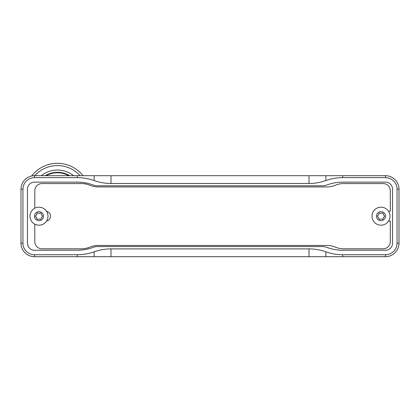 <?xml version="1.0" encoding="UTF-8"?>
<svg xmlns="http://www.w3.org/2000/svg" width="420" height="420" viewBox="0 0 420 420"><rect width="100%" height="100%" fill="white"/><g stroke="black" fill="none" stroke-linecap="round" stroke-linejoin="round"><path stroke-width="0.63" d="M379.874 213.055A0.788 0.788 0 0 0 378.851 213.644L378.667 214.552A0.788 0.788 0 0 1 378.42 214.982L377.727 215.597A0.788 0.788 0 0 0 377.727 216.778L378.42 217.392A0.788 0.788 0 0 1 378.667 217.822L378.851 218.731A0.788 0.788 0 0 0 379.874 219.319L380.751 219.025A0.788 0.788 0 0 1 381.25 219.025L382.127 219.319A0.788 0.788 0 0 0 383.145 218.731L383.334 217.822A0.788 0.788 0 0 1 383.581 217.392L384.274 216.778A0.788 0.788 0 0 0 384.274 215.597L383.581 214.982A0.788 0.788 0 0 1 383.334 214.552L383.145 213.644A0.788 0.788 0 0 0 382.127 213.055L381.25 213.35A0.788 0.788 0 0 1 380.751 213.35L379.874 213.055M385.502 216.19A4.499 4.499 0 0 1 378.751 220.085A4.499 4.499 0 0 1 378.751 212.289A4.499 4.499 0 0 1 385.502 216.19M390.002 216.19A8.998 8.998 0 0 1 380.998 225.188A8.998 8.998 0 0 1 371.999 216.19A8.998 8.998 0 0 1 380.998 207.186A8.998 8.998 0 0 1 390.002 216.19M388.516 211.239L390.301 211.239L390.301 190.764A7.198 7.198 0 0 0 383.103 183.561L343.796 183.561A22.502 22.502 0 0 0 335.249 185.252A22.502 22.502 0 0 1 326.697 186.937L98.406 186.937A22.502 22.502 0 0 1 89.854 185.252A22.502 22.502 0 0 0 81.307 183.561L42 183.561A7.198 7.198 0 0 0 34.802 190.764L34.802 208.226M34.802 224.149L34.802 241.61A7.198 7.198 0 0 0 42 248.813L81.307 248.813A22.502 22.502 0 0 0 89.854 247.123A22.502 22.502 0 0 1 98.406 245.438L326.697 245.438A22.502 22.502 0 0 1 335.249 247.123A22.502 22.502 0 0 0 343.796 248.813L383.103 248.813A7.198 7.198 0 0 0 390.301 241.61L390.301 221.135L388.516 221.135M37.873 213.055A0.788 0.788 0 0 0 36.855 213.644L36.666 214.552A0.788 0.788 0 0 1 36.419 214.982L35.726 215.597A0.788 0.788 0 0 0 35.726 216.778L36.419 217.392A0.788 0.788 0 0 1 36.666 217.822L36.855 218.731A0.788 0.788 0 0 0 37.873 219.319L38.75 219.025A0.788 0.788 0 0 1 39.249 219.025L40.126 219.319A0.788 0.788 0 0 0 41.149 218.731L41.333 217.822A0.788 0.788 0 0 1 41.58 217.392L42.273 216.778A0.788 0.788 0 0 0 42.273 215.597L41.58 214.982A0.788 0.788 0 0 1 41.333 214.552L41.149 213.644A0.788 0.788 0 0 0 40.126 213.055L39.249 213.35A0.788 0.788 0 0 1 38.75 213.35L37.873 213.055M43.502 216.19A4.499 4.499 0 0 1 36.75 220.085A4.499 4.499 0 0 1 36.75 212.289A4.499 4.499 0 0 1 43.502 216.19M48.001 216.19A8.998 8.998 0 0 1 39.002 225.188A8.998 8.998 0 0 1 29.998 216.19A8.998 8.998 0 0 1 39.002 207.186A8.998 8.998 0 0 1 48.001 216.19M46.578 211.334A4.951 4.951 0 0 1 46.578 221.041M97.104 185.813L322.896 185.813A8.998 8.998 0 0 0 325.626 185.388A56.117 56.117 0 0 0 327.38 184.8A62.349 53.151 90 0 1 342.752 182.138L385.502 182.138A7.051 7.051 0 0 1 392.553 189.189L392.553 243.185A7.051 7.051 0 0 1 385.502 250.241L342.752 250.241A62.349 53.151 90 0 1 327.38 247.574A56.117 56.117 0 0 0 325.626 246.986A8.998 8.998 0 0 0 322.896 246.561L97.104 246.561A8.998 8.998 0 0 0 94.374 246.986A56.117 56.117 0 0 0 92.62 247.574A62.349 53.151 90 0 1 77.248 250.241L34.498 250.241A7.051 7.051 0 0 1 27.447 243.185L27.447 189.189A7.051 7.051 0 0 1 34.498 182.138L77.248 182.138A62.349 53.151 90 0 1 92.62 184.8A56.117 56.117 0 0 0 94.374 185.388A8.998 8.998 0 0 0 97.104 185.813L322.896 185.813M325.873 256.688L385.502 256.688A13.498 13.498 0 0 0 399 243.185L399 189.189A13.498 13.498 0 0 0 385.502 175.686L34.498 175.686A13.498 13.498 0 0 0 21 189.189L21 243.185A13.498 13.498 0 0 0 34.498 256.688L94.127 256.688L94.127 251.816A66.413 57.514 -90 0 1 111.001 248.892L308.999 248.892A66.413 57.514 -90 0 1 325.873 251.816L325.873 256.688L94.127 256.688M94.127 251.816A66.413 57.514 90 0 1 77.248 254.741L34.498 254.741A11.55 11.55 0 0 1 22.948 243.185L22.948 189.189A11.55 11.55 0 0 1 34.498 177.634L77.248 177.634A66.413 57.514 -90 0 1 94.127 180.558A66.413 57.514 90 0 0 111.001 183.482L308.999 183.482A66.413 57.514 90 0 0 325.873 180.558A66.413 57.514 -90 0 1 342.752 177.634L385.502 177.634A11.55 11.55 0 0 1 397.052 189.189L397.052 243.185A11.55 11.55 0 0 1 385.502 254.741L342.752 254.741A66.413 57.514 90 0 1 325.873 251.816M21.042 188.15L21 189.189L22.948 189.189M21.074 187.787L21.105 187.525M322.896 246.561L97.104 246.561M83.029 175.686A32.623 32.623 0 0 0 31.631 175.996A32.623 32.623 0 0 1 83.029 175.686M80.089 175.686A30.377 30.377 0 0 0 34.807 175.686M73.579 175.686A25.888 25.888 0 0 0 41.323 175.686M69.647 175.686A23.641 23.641 0 0 0 45.255 175.686M68.723 175.686A23.174 23.174 0 0 0 46.179 175.686M308.999 248.892L308.999 256.688M111.001 256.688L111.001 248.892M111.001 183.482L111.001 175.686M308.999 175.686L308.999 183.482M385.502 177.634L385.502 175.686M342.752 177.634L342.752 175.686M385.502 254.741L385.502 256.688M342.752 256.688L342.752 254.741M399 189.189L397.052 189.189M399 243.185L397.052 243.185M34.498 254.741L34.498 256.688M77.248 254.741L77.248 256.688M34.498 177.634L34.498 175.686M77.248 175.686L77.248 177.634M21 243.185L22.948 243.185M94.127 180.558L94.127 175.686M325.873 180.558L325.873 175.686"/></g></svg>
